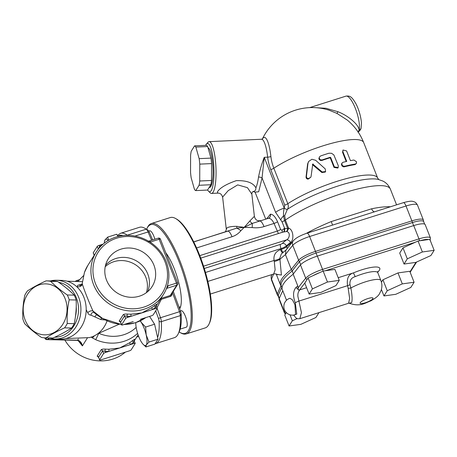 <?xml version="1.0" encoding="UTF-8"?>
<svg xmlns="http://www.w3.org/2000/svg" width="457" height="457" viewBox="0 0 457 457"><rect width="100%" height="100%" fill="white"/><g stroke="black" fill="none" stroke-linecap="round" stroke-linejoin="round"><path stroke-width="0.69" d="M125.338 352.147A39.736 37.028 -147.8 0 1 112.713 359.116A39.736 37.028 -147.8 0 1 64.865 340.059M158.208 238.223A1.725 0.491 72.4 0 1 158.299 238.143L148.594 241.216A39.736 37.028 -147.8 0 1 166.834 287.556A39.736 37.028 -147.8 0 1 163.543 294.331A39.736 37.028 -147.8 0 1 144.092 309.206A39.736 37.028 -147.8 0 1 100.249 295.862A39.736 37.028 -147.8 0 1 96.256 252.036A39.736 37.028 -147.8 0 1 148.571 241.205L151.061 241.822L148.199 241.387M143.806 307.11A38.011 35.418 -147.8 0 1 95.496 283.648A38.011 35.418 -147.8 0 1 116.661 238.194A38.011 35.418 -147.8 0 1 164.971 261.655A38.011 35.418 -147.8 0 1 143.806 307.11M50.27 280.964A29.374 25.266 91.4 0 1 56.371 280.255L61.655 280.387A29.374 25.266 91.4 0 1 83.917 297.358A29.374 25.266 91.4 0 1 60.187 339.111L54.909 338.98A29.374 25.266 91.4 0 1 48.848 337.963M56.371 280.255A29.374 25.266 91.4 0 1 78.633 297.227A29.374 25.266 91.4 0 1 54.909 338.98M58.73 282.306A27.643 23.781 91.4 0 1 76.399 297.93A27.643 23.781 91.4 0 1 54.703 337.237M166.205 289.184L168.342 285.676L166.868 287.47M103.602 353.495L99.597 359.87A1.725 0.388 -21.5 0 0 99.569 360.002A1.725 0.388 -21.5 0 0 100.843 359.899L129.262 350.902A1.725 0.388 -21.5 0 0 131.176 349.873L135.181 343.498A1.725 0.388 -21.5 0 0 135.209 343.367A1.725 0.388 -21.5 0 0 133.935 343.47L105.516 352.467L105.053 351.29A41.467 38.639 32.2 0 0 108.903 351.393A1.725 0.36 88.9 0 1 109.092 349.217A39.736 37.028 -147.8 0 1 105.407 349.119A1.725 0.308 -85.8 0 0 105.053 351.29L102.574 350.879L103.602 353.495A1.725 0.388 -21.5 0 1 105.516 352.467M155.963 308.424L152.581 309.498A41.467 38.639 32.2 0 0 155.5 307.247L155.963 308.424A1.725 0.388 -21.5 0 1 157.237 308.326A1.725 0.388 -21.5 0 1 157.208 308.458L153.204 314.827A1.725 0.388 -21.5 0 1 151.29 315.861L140.476 319.283M156.18 305.842L155.5 307.247A1.725 0.6 49.5 0 1 154.672 305.453A39.736 37.028 -147.8 0 1 151.873 307.607A1.725 0.583 -124.7 0 0 152.581 309.498L127.543 317.421L127.08 316.244A41.467 38.639 32.2 0 0 130.93 316.353A1.725 0.36 88.9 0 1 131.125 314.176A39.736 37.028 -147.8 0 1 127.434 314.073A1.725 0.308 -85.8 0 0 127.08 316.244L124.601 315.838L125.629 318.455A1.725 0.388 -21.5 0 1 127.543 317.421M125.629 318.455L121.625 324.824L120.597 322.208L124.601 315.838A1.725 1.611 32.2 0 0 123.196 314.719L119.191 321.088L120.545 322.299M133.227 321.579L122.87 324.858A1.725 0.388 -21.5 0 1 121.596 324.956A1.725 0.388 -21.5 0 1 121.625 324.824M102.688 244.478A1.725 0.583 55.3 0 1 102.545 244.301A41.467 38.639 32.2 0 0 99.626 246.552L99.163 245.375L103.088 244.129M107.029 321.025A27.728 23.855 91.4 0 1 89.195 337.626L65.619 338.563M78.073 340.534L82.391 345.903C81.889 343.253 80.609 341.419 78.535 340.408L77.576 340.202A1.725 1.485 91.4 0 1 76.919 340.362L46.597 339.608A1.725 1.485 -88.6 0 0 47.26 339.442A1.725 0.788 -118.3 0 1 45.774 337.889M79.895 341.83L82.391 345.903L87.367 337.991M78.535 340.408A1.725 1.434 101.7 0 1 77.821 340.471A1.725 1.434 101.7 0 1 77.804 340.471M177.676 283.146A1.725 0.388 158.5 0 0 177.704 283.014A1.725 0.388 158.5 0 0 176.431 283.117A1.725 0.491 72.4 0 1 176.716 285.214A1.725 1.611 32.2 0 0 177.562 284.568L177.562 284.568A1.725 1.725 0 0 0 177.704 283.014L160.43 239.154A1.725 1.725 0 0 0 158.299 238.143A1.725 0.491 72.4 0 1 159.156 239.257A1.725 0.388 -21.5 0 1 160.43 239.154M77.422 281.152L77.13 280.415A1.725 0.388 158.5 0 0 75.691 281.055M77.13 280.415L79.375 279.707M94.228 255.263L93.245 252.772A1.725 0.388 158.5 0 0 93.217 252.91L94.176 255.343M93.245 252.772L97.25 246.403L98.278 249.019L97.792 249.79M99.163 245.375A1.725 0.388 158.5 0 0 97.25 246.403M100.106 247.003A1.725 0.6 -130.5 0 1 99.626 246.552L98.278 249.019A1.725 1.611 32.2 0 1 98.312 249.111M151.873 307.607L141.756 312.925L131.125 314.176M121.596 324.956L120.597 322.208A1.725 1.611 -147.8 0 0 119.191 321.088M127.434 314.073C125.321 313.919 123.91 314.136 123.196 314.719M156.208 304.625L154.672 305.453M111.205 356.62L118.443 354.329M129.839 342.653A1.725 0.583 -124.7 0 0 130.548 344.538A41.467 38.639 32.2 0 0 133.473 342.293A1.725 0.6 49.5 0 1 132.639 340.494A39.736 37.028 -147.8 0 1 129.839 342.653L119.723 347.966L109.092 349.217M99.569 360.002L98.569 357.254L102.574 350.879A1.725 1.611 32.2 0 0 101.168 349.759L97.164 356.134L98.512 357.34M105.407 349.119C103.293 348.959 101.877 349.177 101.168 349.759M133.935 343.47L133.473 342.293L134.152 340.888M134.175 339.665L132.639 340.494M172.495 292.629L179.367 311.485A5.181 1.474 72.4 0 1 180.298 315.627A57.879 16.486 72.4 0 1 178.281 333.696L179.224 331.668A56.154 15.995 -107.6 0 0 181.178 314.142A3.456 0.983 -107.6 0 0 180.561 311.377L173.272 291.389M152.655 239.931L149.336 232.122A3.456 0.983 -107.6 0 0 148.142 230.271A56.154 15.995 -107.6 0 0 146.863 229.437L144.926 228.323A57.879 16.486 72.4 0 1 146.246 229.18A5.181 1.474 72.4 0 1 148.039 231.956L151.575 240.273M127.526 235.366A5.181 1.474 -107.6 0 0 127.297 235.178A57.879 16.486 -107.6 0 0 120.517 233.304L139.465 227.306A57.879 16.486 72.4 0 1 144.926 228.323M178.281 333.696A57.879 16.486 72.4 0 1 174.403 337.666L155.454 343.664A57.879 16.486 -107.6 0 0 161.35 321.625A5.181 1.474 -107.6 0 0 160.418 317.484L157.157 308.538M154.106 313.393L156.197 310.063M160.453 299.249L161.35 299.324L170.37 296.467C171.661 295.93 172.18 294.948 171.929 293.525M163.543 294.331L156.271 305.87M180.561 311.377L158.453 318.375L155.797 311.091A1.725 1.611 32.2 0 0 155.694 310.869M91.08 337.135L95.633 339.66A39.736 37.028 32.2 0 0 137.614 333.393M136.163 327.401A35.063 32.676 -147.8 0 1 98.769 333.267L118.98 324.31M95.633 339.66A8.637 0.503 113.5 0 0 98.769 333.267L98.415 333.227M94.336 335.826A8.637 1.428 121.8 0 1 92.291 337.94M82.077 284.071L79.05 285.019C77.747 285.082 77.216 285.591 77.444 286.55L77.656 287.59M121.351 324.339A39.736 37.028 -147.8 0 1 102.619 318.483L121.425 324.521M84.465 272.406A3.456 1.228 -160.6 0 0 84.425 272.492L87.818 265.454A39.736 37.028 -147.8 0 0 84.465 272.406L82.3 283.146M177.562 284.568L171.107 294.834L170.255 295.49L161.235 298.347L161.35 299.324L156.997 307.704M86.196 309.697L87.773 312.782C88.549 314.365 89.595 315.153 90.909 315.136L100.791 319.557L104.79 319.957M102.619 318.483L93 311.04C89.098 302.517 83.448 288.184 82.329 283.951A3.456 3.045 164.3 0 1 77.444 286.55M102.488 318.678C97.827 315.667 95.062 313.616 94.182 312.537L93 311.04A3.456 2.028 155.1 0 0 87.773 312.782M100.791 319.557A3.456 3.05 94.3 0 1 101.625 318.152M94.947 316.764A3.456 2.839 133.5 0 1 96.804 314.799M90.909 315.136A3.456 2.805 83.6 0 1 93.297 312.331A3.456 2.805 83.6 0 1 93.308 312.331L94.176 312.531M79.05 285.019A3.456 2.748 -90.3 0 0 80.426 285.476L80.403 285.476C81.049 285.602 81.683 284.848 82.294 283.209L84.425 272.492M105.516 265.323A25.055 23.341 -147.8 0 1 115.918 258.485A25.055 23.341 -147.8 0 1 142.435 265.643A25.055 23.341 -147.8 0 1 147.548 291.749M120.979 249.151A25.923 24.152 -147.8 0 1 150.222 258.662A25.923 24.152 -147.8 0 1 151.078 288.041A25.923 24.152 -147.8 0 1 139.488 296.153A25.923 24.152 -147.8 0 1 111.571 288.224A25.923 24.152 -147.8 0 1 107.326 260.541A25.923 24.152 -147.8 0 1 120.979 249.151M146.411 292.646A25.055 23.341 32.2 0 0 139.505 267.911A25.055 23.341 32.2 0 0 113.913 261.672A25.055 23.341 32.2 0 0 105.201 266.739M76.216 307.001A25.055 21.553 91.4 0 1 75.451 316.433M65.083 298.604A25.483 21.925 -88.6 0 0 36.034 286.248A25.483 21.925 -88.6 0 0 25.181 320.106A25.483 21.925 -88.6 0 0 54.234 332.456A25.483 21.925 -88.6 0 0 65.083 298.604M50.641 281.341C55.166 285.859 60.712 290.406 67.288 294.976L74.251 295.153C69.727 290.635 64.18 286.088 57.611 281.512A28.505 24.524 -88.6 0 0 53.703 281.049L46.734 280.878A28.505 24.524 91.4 0 1 50.641 281.341L57.611 281.512M67.288 294.976A28.505 24.524 91.4 0 1 69.196 299.826L76.159 299.998A28.505 24.524 -88.6 0 0 74.251 295.153M69.196 299.826C67.522 307.687 66.871 315.57 67.242 323.482L74.211 323.659C75.885 315.798 76.536 307.909 76.159 299.998M67.242 323.482A28.505 24.524 91.4 0 1 64.574 327.858L71.543 328.035A28.505 24.524 -88.6 0 0 74.211 323.659M64.574 327.858C57.354 331.176 51.155 334.513 45.98 337.883L52.949 338.054C60.17 334.741 66.368 331.399 71.543 328.035M45.98 337.883A28.505 24.524 91.4 0 1 45.312 337.872L52.275 338.049A28.505 24.524 -88.6 0 0 52.949 338.054M45.312 337.872A28.505 24.524 91.4 0 1 41.404 337.409C34.829 332.839 29.282 328.292 24.758 323.773A28.505 24.524 91.4 0 1 23.707 321.402A28.505 24.524 91.4 0 1 22.85 318.923C22.479 311.011 23.124 303.128 24.804 295.268A28.505 24.524 91.4 0 1 27.471 290.892C32.647 287.527 38.845 284.185 46.066 280.872A28.505 24.524 91.4 0 1 46.734 280.878M309.132 294.079L304.813 283.112L308.087 277.902L323.15 271.047L334.93 269.407L339.248 280.37L335.975 285.579L320.917 292.434L309.132 294.079L312.411 288.87L327.469 282.015L339.248 280.37M308.087 277.902L312.411 288.87M323.15 271.047L327.469 282.015M404.034 264.037L399.715 253.075L402.988 247.86L418.046 241.005L429.831 239.365L434.15 250.327L430.877 255.537L415.813 262.392L404.034 264.037L407.307 258.828L422.365 251.973L434.15 250.327M402.988 247.86L407.307 258.828M418.046 241.005L422.365 251.973M430.06 240.593L430.437 237.977L425.193 224.661A15.549 3.496 158.5 0 0 413.728 225.581L317.341 256.097A15.549 3.496 158.5 0 0 300.472 264.906A587.434 132.142 158.5 0 0 293.171 274.211A74.291 16.715 158.5 0 0 282.306 289.544L286.528 300.26M282.786 290.766A587.434 132.142 158.5 0 0 279.216 298.718A15.549 3.496 158.5 0 0 279.176 299.489L284.42 312.805L285.402 313.993M298.461 289.835A1.725 1.588 35.6 0 0 299.655 289.909L299.341 290.555L298.255 289.435L297.798 285.962A74.291 16.715 158.5 0 0 296.216 287.207C293.028 290.698 292.726 295.947 295.313 302.945L296.776 314.13L293.737 315.067M349.057 303.197L351.662 302.585C352.433 299.929 352.17 295.062 350.879 287.984A3.456 0.303 -7.5 0 1 348.188 288.367L349.639 298.501L348.565 303.265M355.215 276.639A20.731 4.661 -21.5 0 1 377.813 272.732L380.898 280.564A20.731 4.661 158.5 0 0 350.879 287.984L349.976 284.671C349.548 280.427 351.296 277.747 355.215 276.639L353.427 272.892C348.48 274.366 346.532 278.627 347.577 285.676L348.188 288.367M293.594 315.084L296.25 318.169L297.627 318.757L299.849 318.683L301.437 312.651L297.901 296.416C297.69 293.96 298.17 292.006 299.341 290.555M289.904 298.272L292.406 299.781L294.942 304.642L295.57 314.353L295.119 314.747A8.637 8.637 0 0 1 284.248 309.126A8.637 8.637 0 0 1 289.904 298.272M296.216 287.207A3.456 2.742 -129 0 0 297.89 289.23L298.255 289.441M293.171 274.211L297.798 285.962M325.613 171.541L325.23 168.901L315.656 160.293L311.908 159.265L308.652 161.447L307.984 163.315L306.436 176.316C306.441 177.699 307.127 178.441 308.504 178.538L310.749 177.31L311.086 176.362L312.759 164.069L322.196 171.986L325.613 171.541L325.275 172.072L321.854 172.523L312.417 164.623M310.749 177.31L308.127 179.133C306.75 179.047 306.064 178.304 306.059 176.916L307.63 163.88L308.652 161.447M330.103 157.339L330.725 157.654L334.37 166.902L338.18 167.513L337.843 168.05L334.033 167.433L330.394 158.185L329.771 157.871A55.286 12.436 158.5 0 0 321.882 160.453L320.191 160.384L319.037 159.19L318.895 158.373L319.546 156.814L319.232 157.836L319.831 159.362L320.528 159.847L322.219 159.921A57.016 12.825 -21.5 0 1 330.103 157.339L329.771 157.871M356.426 163.4L355.106 164.6A55.286 12.436 158.5 0 0 344.292 166.805L343.51 166.834L342.053 166.017L341.453 164.497L341.722 163.549L342.065 163.006L341.796 163.954L342.39 165.474L343.058 166.011L344.635 166.257A57.016 12.825 -21.5 0 1 355.483 164L356.426 163.4L356.483 161.738L353.912 160.024A57.016 12.825 158.5 0 0 350.422 160.641L346.6 150.947L343.001 150.005L342.904 151.718L346.726 161.418A57.016 12.825 158.5 0 0 343.07 162.281L342.065 163.006M346.2 161.532L342.556 152.278L343.001 150.005M423.736 221.919L423.342 219.966A15.549 3.496 158.5 0 0 411.877 220.885L315.49 251.396A15.549 3.496 158.5 0 0 298.621 260.204A587.434 132.142 158.5 0 0 291.32 269.516L292.194 271.012A587.136 132.079 -21.5 0 1 299.501 261.695A15.252 3.433 -21.5 0 1 316.05 253.052L412.437 222.542A15.252 3.433 -21.5 0 1 423.685 221.639L424.667 224.136M276.171 273.966L280.455 284.842A74.291 16.715 158.5 0 1 291.32 269.516L285.459 254.635A587.434 132.142 -21.5 0 1 292.76 245.323A15.549 3.496 -21.5 0 1 309.629 236.515L406.016 206.004A15.549 3.496 -21.5 0 1 417.481 205.084L423.342 219.966M300.677 264.672L299.501 261.695A5.181 4.673 -140.2 0 1 298.621 260.204L292.76 245.323A5.181 4.673 -140.2 0 1 293.4 240.662L285.876 250.265L285.459 254.635A74.291 16.715 -21.5 0 0 279.935 259.353L279.735 258.513L281.284 253.995M339.534 222.89L369.182 213.505M287.082 248.637A5.181 4.364 47.4 0 0 286.705 246.66L286.396 245.877A63.06 14.184 -21.5 0 1 290.452 242.501C294.177 240.462 293.645 229.608 288.533 228.066A3.456 2.399 -69.4 0 1 286.47 231.533C290.618 231.939 289.772 238.36 286.522 239.914A3.456 2.639 -127.4 0 1 290.452 242.501M390.432 206.775A63.06 14.184 158.5 0 0 371.604 208.798L331.251 221.571A5.181 0.308 -112.3 0 1 332.485 225.118M371.604 208.798A5.181 3.073 -101.7 0 0 374.426 211.842M277.136 274.411L281.409 275.034L279.935 259.353A5.181 0.657 161.6 0 1 274.286 261.575L275.131 269.853L273.674 274.006A587.434 132.142 -21.5 0 0 271.504 279.141A5.181 4.947 -159.1 0 1 271.469 275.645L271.892 274.566M282.038 288.047L281.346 286.305A73.994 16.646 -21.5 0 1 292.194 271.012L293.354 273.96M283.072 232.099L286.47 231.533A3.456 1.708 98 0 0 287.71 228.563L284.557 220.56A3.456 0.777 158.5 0 0 285.379 220.063L284.717 215.67L287.362 209.357C288.43 207.792 288.584 205.907 287.819 203.708L273.834 168.21A55.286 12.436 -21.5 0 1 328.583 144.161A55.286 12.436 -21.5 0 1 363.692 142.59A55.286 55.286 0 0 0 347.314 120.105L347.754 120.471M309.657 107.629L345.972 96.13A19.005 5.415 72.4 0 1 355.5 108.72A19.005 5.415 72.4 0 1 359.093 129.965C358.888 124.932 348.754 115.918 337.98 111.731L326.018 108.28L313.942 107.589M329.257 110.246L336.958 113.405L347.314 120.105M262.529 138.848L261.455 139.242A25.918 5.621 87.4 0 1 267.648 157.168A50.876 47.402 32.2 0 0 270.767 169.604A3.456 0.777 158.5 0 0 273.834 168.21A47.882 44.615 -147.8 0 1 270.898 156.505A27.643 5.998 -92.6 0 0 262.444 138.922M345.972 96.13C350.239 95.622 351.821 96.85 355.803 103.539C358.071 107.635 360.961 115.741 361.441 123.064L361.104 127.926A3.456 2.999 13.7 0 1 359.093 129.965L358.128 131.993M282.146 232.367A3.456 2.788 50.2 0 0 281.975 230.339L280.598 229.414L277.559 221.696C275.308 216.761 272.932 214.259 270.43 214.184A3.456 3.13 84.1 0 1 268.362 218.326L259.947 220.988L268.362 218.326C270.47 218.229 272.355 219.931 274.029 223.433L278.404 233.55M260.793 220.611C258.845 220.868 255.606 221.297 254.378 216.332L249.95 220.857A5.181 3.622 -120.3 0 0 252.218 223.427L244.204 227.363L236.737 228.152A5.181 1.44 83.2 0 0 236.783 226.335C231.322 226.324 227.923 226.992 226.575 228.34L226.329 229.528L222.65 197.367L222.965 196.664L228.214 190.632L237.686 184.885L247.426 187.65L251.847 194.134M264.015 226.603A8.637 2.462 72.4 0 0 259.947 220.988L252.218 223.427A8.637 1.382 -82.5 0 1 252.161 227.569C256.24 228.089 260.193 227.769 264.015 226.603L274.029 223.433A3.456 0.777 158.5 0 0 277.559 221.696M249.95 220.857L244.204 227.363L236.783 226.335M193.711 241.85L227.923 231.128M196.584 247.951L232.03 236.726C235.623 235.555 238.583 233.533 240.896 230.671A8.637 3.119 38.5 0 0 236.737 228.152L193.757 241.942M232.03 236.726A8.637 2.462 -107.6 0 0 227.969 231.116M240.896 230.671L244.204 227.363L252.161 227.569M255.12 192.134L258.679 191.769L262.061 177.95L275.6 212.322L282.146 222.056A8.637 1.942 158.5 0 1 284.557 220.56L283.494 215.955C283.46 212.277 283.711 209.666 284.248 208.124L264.237 157.328C261.712 163.846 259.81 170.415 258.531 177.042A3.456 1.491 -173.6 0 1 262.061 177.95L264.237 157.328L267.648 157.168A3.456 1.005 173.5 0 0 270.898 156.505M270.767 169.604L284.751 205.107L284.26 208.106A3.456 1.245 -141.7 0 0 287.362 209.357A58.113 13.07 -21.5 0 1 378.03 179.361L382.777 181.018C386.131 182.589 388.667 185.291 390.387 189.141A63.06 14.184 -21.5 0 0 348.48 191.472A63.06 14.184 -21.5 0 0 285.379 220.063L288.533 228.066A3.456 0.777 -21.5 0 1 287.71 228.563L284.614 228.323L284.06 228.666A63.929 14.378 158.5 0 0 281.975 230.339M275.6 212.322A8.637 1.942 -21.5 0 1 284.248 208.124L284.26 208.106M258.531 177.042C257.891 181.583 257.017 185.176 255.903 187.821C255.903 189.895 255.149 191.095 253.635 191.42L253.298 191.506M222.656 197.39L222.65 197.373C221.931 194.533 220.365 193.117 217.96 193.128L217.349 191.969C219.788 187.97 226.095 184.2 236.275 180.664C246.586 180.355 253.127 182.737 255.897 187.821M253.201 191.472L253.635 191.409M284.06 228.666A3.456 2.651 52.5 0 1 283.483 231.945L200.743 258.136M207.826 281.421L274.04 260.461L274.286 261.575M283.083 252.367A5.181 1.474 72.4 0 1 281.323 249.351A5.181 1.165 158.5 0 0 286.705 246.66A63.06 14.184 158.5 0 1 292 242.359M205.479 272.475L281.015 248.568L281.323 249.351L280.512 249.608C275.537 251.55 273.383 255.166 274.04 260.461A5.181 1.4 168.2 0 0 279.735 258.513M280.512 249.608A5.181 1.474 -107.6 0 0 282.546 252.835M270.43 214.184L266.722 218.737M282.146 222.056L284.614 228.323A3.456 2.691 -116.6 0 1 283.489 231.939M208.552 191.226L210.231 192.837A25.918 5.621 -92.6 0 0 211.511 193.425A25.918 5.621 -92.6 0 0 213.128 192.168A25.918 5.621 -92.6 0 0 215.693 163.377A25.918 5.621 -92.6 0 0 209.129 141.647A25.918 5.621 -92.6 0 0 207.912 142.35L206.387 144.109A24.187 5.25 87.4 0 1 213.876 167.371A24.187 5.25 87.4 0 1 208.552 191.226A24.187 5.25 87.4 0 1 207.604 189.941M205.61 145.366A24.187 5.25 87.4 0 1 206.016 144.623A24.187 5.25 87.4 0 1 206.387 144.109M338.18 167.513L338.306 165.742L333.856 154.929L331.571 153.284L328.983 153.226A57.016 12.825 158.5 0 0 320.654 155.94L319.546 156.814M330.24 157.322L329.908 157.854M330.32 157.328L329.983 157.859M330.394 157.345L330.063 157.876M330.474 157.374L330.137 157.905M330.542 157.419L330.205 157.951M330.605 157.471L330.268 158.002M330.657 157.528L330.32 158.059M330.697 157.591L330.36 158.122M330.725 157.654L330.394 158.185M313.285 164.149L312.936 164.703M313.211 164.097L312.862 164.651M313.114 164.052L312.765 164.606M313.005 164.029L312.657 164.589M312.651 164.126L312.439 164.463M312.885 164.034L312.537 164.589M312.759 164.069L312.417 164.611M279.204 298.752L278.216 296.25A15.252 3.433 -21.5 0 1 278.256 295.49A587.136 132.079 -21.5 0 1 281.832 287.533M191.169 177.819L194.459 189.387A22.462 4.873 -92.6 0 0 195.733 190.598L199.075 185.285A22.462 4.873 -92.6 0 0 199.726 181.006L199.772 164.132A22.462 4.873 -92.6 0 0 199.149 158.648L195.859 147.08A22.462 4.873 -92.6 0 0 194.579 145.869L191.237 151.181A22.462 4.873 -92.6 0 0 190.586 155.46L190.54 172.335A22.462 4.873 -92.6 0 0 191.169 177.819M194.579 145.869L206.37 145.326A22.462 4.873 87.4 0 1 207.649 146.537L210.94 158.105A22.462 4.873 87.4 0 1 211.568 163.589L211.517 180.464A22.462 4.873 87.4 0 1 210.866 184.742L207.529 190.055L195.733 190.598M195.859 147.08L207.649 146.537M199.149 158.648L210.94 158.105M199.772 164.132L211.568 163.589M199.726 181.006L211.517 180.464M199.075 185.285L210.866 184.742M208.009 147.794A19.868 4.313 87.4 0 1 212.802 165.068A19.868 4.313 87.4 0 1 210.791 186.502A19.868 4.313 87.4 0 1 209.546 187.461L209.146 187.479M383.971 295.947L387.245 290.738L402.309 283.883L414.088 282.243L410.814 287.453L395.756 294.308L383.971 295.947L381.406 289.441M381.424 282.163L382.926 279.775L397.984 272.92L409.769 271.275L414.088 282.243M397.984 272.92L402.309 283.883M382.926 279.775L387.245 290.738M318.969 312.634L315.913 317.495L300.855 324.35L289.07 325.99L292.349 320.78L297.124 318.603M286.305 312.559L284.751 315.027L289.07 325.99M289.989 314.787L292.349 320.78M180.389 310.92L181.109 310.691A8.637 2.462 72.4 0 1 186.068 318.186A8.637 2.462 72.4 0 1 186.325 327.166L180.144 329.12M140.39 320.843L141.247 322.379L145.617 327.063L146.183 334.912L149.011 342.047L146.337 344.858L145.926 346.949L154.906 344.11L157.985 339.203L154.592 324.219L149.57 316.404M135.803 322.682A13.824 3.936 -107.6 0 0 136.626 329.737A13.824 3.936 -107.6 0 0 141.561 342.27A13.824 3.936 -107.6 0 0 143.047 344.235A13.824 3.936 -107.6 0 0 146.337 344.858A13.824 3.936 -107.6 0 0 146.183 334.912A13.824 3.936 -107.6 0 0 141.247 322.379A13.824 3.936 -107.6 0 0 140.202 320.928M145.926 346.949L143.047 344.235M154.592 324.219L145.617 327.063M157.985 339.203L149.011 342.047M148.811 231.076L149.645 230.814A8.637 2.462 72.4 0 1 154.877 239.228M118.083 236.492L116.649 234.258L107.669 237.103L108.606 240.256M104.43 241.759L105.001 239.914A13.824 3.936 -107.6 0 0 104.43 241.759A13.824 3.936 -107.6 0 0 104.327 243.118M108.235 240.468A13.824 3.936 -107.6 0 0 105.001 239.914L107.669 237.103M151.307 223.559L170.255 217.561A57.879 16.486 72.4 0 1 175.717 218.572A57.879 16.486 72.4 0 1 203.439 267.762A57.879 16.486 72.4 0 1 209.072 323.95A57.879 16.486 72.4 0 1 205.193 327.92L186.245 333.918A57.879 16.486 -107.6 0 0 184.497 273.76A57.879 16.486 -107.6 0 0 151.307 223.559A57.879 16.486 -107.6 0 0 148.108 226.266A57.879 16.486 -107.6 0 0 147.422 227.529L146.954 228.546A57.016 16.241 72.4 0 1 147.622 227.3A57.016 16.241 72.4 0 1 184.022 275.851A57.016 16.241 72.4 0 1 179.812 332.348A57.016 16.241 72.4 0 1 179.11 331.913M209.072 323.95L209.546 322.933A57.016 16.241 -107.6 0 0 203.999 267.591A57.016 16.241 -107.6 0 0 176.682 219.132L175.717 218.572M179.812 332.348L180.783 332.902A57.879 16.486 -107.6 0 0 186.245 333.918M146.628 229.3A57.016 16.241 72.4 0 1 146.954 228.546M165.777 252.732A32.83 9.351 72.4 0 1 174.328 268.899A32.83 9.351 72.4 0 1 179.641 308.858M180.012 308.201A32.83 9.351 72.4 0 1 179.224 307.71M151.061 241.822L159.156 239.257L176.431 283.117L168.342 285.676M78.301 339.048L77.576 340.202L47.26 339.442L49.596 338.186M45.711 337.883A1.725 0.388 158.5 0 0 45.032 338.511L44.775 337.854M156.488 304.179A1.725 1.611 32.2 0 0 156.3 304.419A1.725 1.611 32.2 0 0 156.294 304.425L156.237 305.779L157.237 308.326M99.597 359.87L98.569 357.254A1.725 1.611 -147.8 0 0 97.164 356.134M134.455 339.22A1.725 1.611 32.2 0 0 134.267 339.465L134.204 340.825L135.209 343.367M134.998 236.08L148.039 231.956L149.336 232.122M126.88 235.372A1.725 1.548 125.8 0 1 127.297 235.178L146.246 229.18L148.142 230.271M181.178 314.142L180.298 315.627L161.35 321.625A1.725 1.108 176.8 0 1 159.076 321.14A56.154 15.995 72.4 0 1 157.602 337.495M158.453 318.375A3.456 0.983 72.4 0 1 159.076 321.14M117.935 236.269A56.154 15.995 72.4 0 1 122.996 235.612M145.777 317.604A39.736 37.028 -147.8 0 1 124.247 324.419M138.66 336.386L136.717 336.998M166.479 288.493A0.863 0.805 32.2 0 1 166.708 288.378L176.716 285.214L170.255 295.49L170.37 296.467M161.235 298.347L160.407 298.404M312.931 275.697A13.824 3.108 -21.5 0 1 319.78 272.583M306.624 287.704L299.655 289.909A585.703 131.753 -21.5 0 1 300.243 289.098A585.703 131.753 -21.5 0 1 304.876 283.014M307.161 279.381A1.725 1.56 -140.2 0 1 305.716 278.216A587.434 132.142 158.5 0 0 298.061 288.007M322.95 271.138A1.725 0.491 -107.6 0 0 322.585 269.407A15.549 3.496 158.5 0 0 305.716 278.216L300.472 264.906M419.315 240.833A1.725 0.491 -107.6 0 0 418.972 238.897L322.585 269.407L317.341 256.097M325.23 270.761L415.39 242.216M430.437 237.977A15.549 3.496 158.5 0 0 418.972 238.897L413.728 225.581M420.183 240.708A13.824 3.108 -21.5 0 1 428.529 239.548M415.961 262.329L409.986 271.829M285.939 313.136A1.725 1.651 -159.1 0 1 284.46 312.034A15.549 3.496 158.5 0 0 284.42 312.805M284.957 310.766A587.434 132.142 158.5 0 0 284.46 312.034L279.216 298.718M349.976 284.671A3.456 0.777 -21.5 0 1 347.577 285.676L299.009 301.049A3.456 0.777 158.5 0 0 295.313 302.945M360.23 302.688A6.912 1.554 -21.5 0 1 370.861 297.85A6.912 1.554 -21.5 0 1 368.548 301.529A6.912 1.554 -21.5 0 1 360.23 302.688M377.676 272.144A24.187 5.444 158.5 0 0 375.3 266.997A24.187 5.444 158.5 0 0 353.427 272.892L338.203 277.707M363.692 142.59L377.676 178.093A55.286 12.436 158.5 0 0 342.567 179.664A55.286 12.436 158.5 0 0 287.819 203.708A3.456 0.777 158.5 0 1 284.751 205.107M413.648 225.609L412.437 222.542A5.181 1.474 -107.6 0 0 411.877 220.885L406.016 206.004A5.181 1.474 -107.6 0 0 403.451 202.657C412.597 200.086 413.002 201.697 413.865 201.674C414.625 202.177 415.51 201.674 417.481 205.084M317.261 256.12L316.05 253.052A5.181 1.474 -107.6 0 0 315.49 251.396L309.629 236.515A5.181 1.474 -107.6 0 0 307.064 233.167C300.466 235.395 295.913 237.891 293.4 240.662M271.464 279.913A15.549 3.496 -21.5 0 1 271.504 279.141L277.365 294.017A15.549 3.496 158.5 0 0 277.325 294.794L271.464 279.913C271.024 277.279 271.024 275.857 271.469 275.645M280.992 285.962A587.434 132.142 158.5 0 0 277.365 294.017A5.181 4.947 -159.1 0 0 278.256 295.49L279.37 298.318M331.251 221.571A63.06 14.184 158.5 0 0 306.207 233.447M336.958 113.405L337.98 111.731M280.678 219.983A8.637 4.621 140 0 1 283.494 215.955A3.456 1.114 -177.1 0 0 284.717 215.67M203.548 266.18L286.522 239.914A66.516 14.961 158.5 0 0 282.243 243.472A1.725 0.388 -21.5 0 1 280.449 244.369L204.279 268.482M280.598 229.414A3.456 0.777 158.5 0 1 277.068 231.151L199.783 255.617M280.449 244.369A3.456 0.983 -107.6 0 0 281.015 248.568A5.181 1.165 158.5 0 0 286.396 245.877A3.456 2.908 -132.6 0 0 282.243 243.472M342.904 151.718L342.556 152.278M355.483 164L355.106 164.6M344.635 166.257L344.292 166.805M322.219 159.921L321.882 160.453M334.37 166.902L334.033 167.433M307.984 163.315L307.63 163.88M306.436 176.316L306.059 176.916M308.504 178.538L308.127 179.133M322.196 171.986L321.854 172.523M79.992 341.945L77.821 340.471L76.913 340.362M45.032 338.511A1.725 1.725 0 0 0 46.597 339.608M155.123 343.761L155.454 343.664M117.392 235.418L120.517 233.304M138.088 334.827L134.249 340.928M83.448 275.731L78.136 281.204M67.053 281.204L82.409 281.672M123.716 324.59L135.449 322.796L145.88 317.575M138.677 336.432L136.677 337.06M96.256 252.036L87.818 265.454M416.578 262.05L410.158 272.258M348.959 303.145L299.889 318.672M380.898 280.564C382.132 283.797 382.212 287.059 381.138 290.338L379.499 293.72C378.447 295.868 375.523 298.267 370.724 300.917C365.457 302.677 360.476 307.298 348.959 303.151M377.75 271.407L377.813 272.732M307.064 233.167L339.939 222.759M369.067 213.539L403.451 202.657M286.648 249.476L281.284 253.989M280.455 284.842L281.792 287.139M377.676 178.093L378.853 179.612M329.286 110.257A55.286 55.286 0 0 0 262.398 138.951M347.303 120.1L347.634 120.374M361.104 127.931C360.939 127.514 361.664 129.525 357.974 132.164M225.398 231.876L226.329 229.528M253.127 191.512L255.206 192.231M254.378 216.332L251.836 194.036C251.853 192.768 252.355 191.889 253.344 191.403M210.323 294.057L273.686 274C275.959 273.343 278.027 274.88 277.525 274.737L277.525 274.737M396.567 204.833L390.387 189.141M265.688 219.063L255.052 192.071M261.455 139.242L209.129 141.647M217.863 193.134L211.511 193.425M179.035 307.201L180.584 306.716M278.37 296.49L277.325 294.794"/></g></svg>
